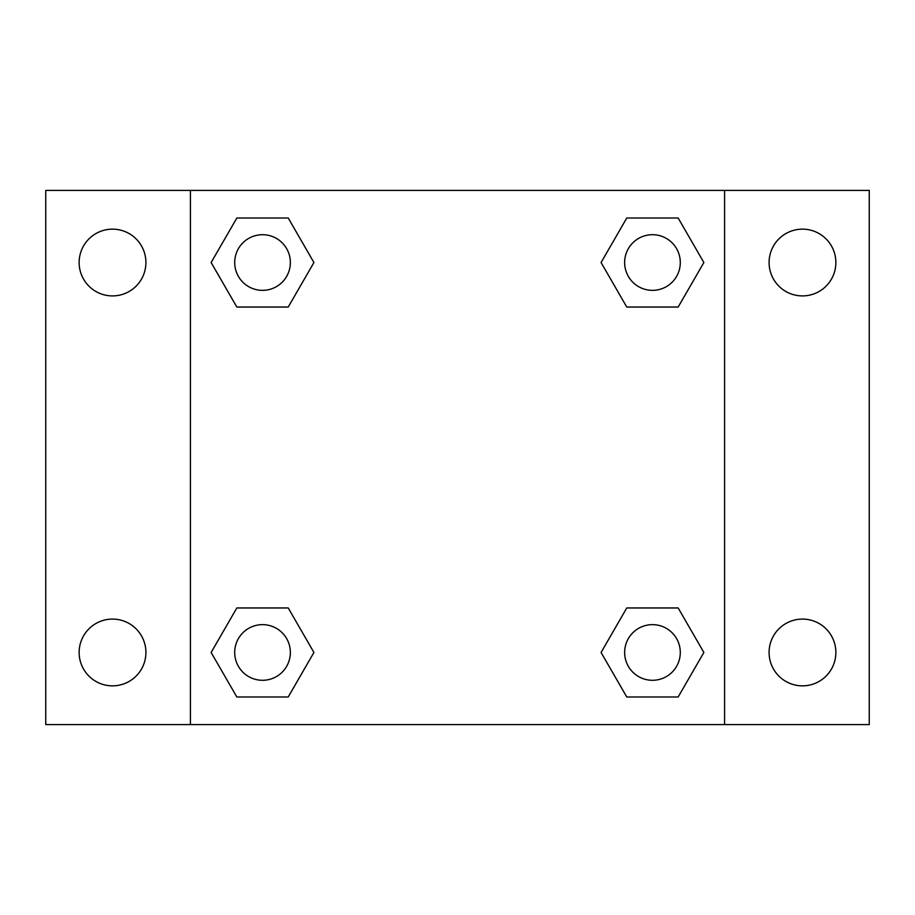 <?xml version="1.0" encoding="UTF-8"?>
<svg xmlns="http://www.w3.org/2000/svg" width="915" height="915" viewBox="0 0 915 915"><rect width="100%" height="100%" fill="white"/><g stroke="black" fill="none" stroke-linecap="round" stroke-linejoin="round"><path stroke-width="1.37" d="M45.75 190.423L869.25 190.423L869.25 724.577L45.75 724.577L45.75 190.423M802.478 229.15A33.386 33.386 0 0 1 835.864 262.536A33.386 33.386 0 0 1 802.478 295.911A33.386 33.386 0 0 1 769.092 262.536A33.386 33.386 0 0 1 802.478 229.15M802.478 619.089A33.386 33.386 0 0 1 835.864 652.464A33.386 33.386 0 0 1 802.478 685.85A33.386 33.386 0 0 1 769.092 652.464A33.386 33.386 0 0 1 802.478 619.089M112.522 619.089A33.386 33.386 0 0 1 145.908 652.464A33.386 33.386 0 0 1 112.522 685.85A33.386 33.386 0 0 1 79.136 652.464A33.386 33.386 0 0 1 112.522 619.089M112.522 229.15A33.386 33.386 0 0 1 145.908 262.536A33.386 33.386 0 0 1 112.522 295.911A33.386 33.386 0 0 1 79.136 262.536A33.386 33.386 0 0 1 112.522 229.15M236.836 607.96L288.236 607.96L313.925 652.464L288.225 696.978L236.836 696.978L211.136 652.464L236.836 607.96L288.236 607.96L236.836 607.96M626.764 218.022L678.164 218.022L703.864 262.536L678.164 307.04L626.764 307.04L601.075 262.536L626.775 218.022L678.164 218.022L626.764 218.022M190.423 724.577L190.423 190.423M724.577 190.423L724.577 724.577M236.836 218.022L288.236 218.022L313.925 262.536L288.225 307.04L236.836 307.04L211.136 262.536L236.836 218.022L288.236 218.022L236.836 218.022M626.764 607.96L678.164 607.96L703.864 652.464L678.164 696.978L626.764 696.978L601.075 652.464L626.775 607.96L678.164 607.96L626.764 607.96M678.164 696.978L626.764 696.978L678.164 696.978M680.291 652.464A27.816 27.816 0 0 0 638.556 628.376A27.816 27.816 0 0 0 638.556 676.562A27.816 27.816 0 0 0 680.291 652.464M288.236 696.978L236.836 696.978L288.236 696.978M290.352 652.464A27.816 27.816 0 0 0 248.617 628.376A27.816 27.816 0 0 0 248.617 676.562A27.816 27.816 0 0 0 290.352 652.464M678.164 307.04L626.764 307.04L678.164 307.04M680.291 262.536A27.816 27.816 0 0 0 638.556 238.438A27.816 27.816 0 0 0 638.556 286.624A27.816 27.816 0 0 0 680.291 262.536M288.236 307.04L236.836 307.04L288.236 307.04M290.352 262.536A27.816 27.816 0 0 0 248.617 238.438A27.816 27.816 0 0 0 248.617 286.624A27.816 27.816 0 0 0 290.352 262.536"/></g></svg>
